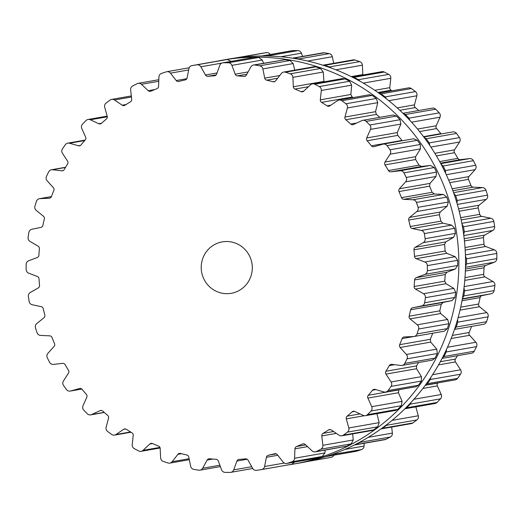 <?xml version="1.0" encoding="UTF-8"?>
<svg xmlns="http://www.w3.org/2000/svg" width="523" height="523" viewBox="0 0 523 523"><rect width="100%" height="100%" fill="white"/><g stroke="black" fill="none" stroke-linecap="round" stroke-linejoin="round"><path stroke-width="0.78" d="M453.526 310.518A205.049 200.571 80.1 0 1 293.56 464.058A205.049 200.571 80.1 0 1 287.408 465.032A205.049 200.571 80.1 0 0 293.56 464.058L300.241 462.888A205.049 200.571 80.1 0 0 460.207 309.348A205.049 200.571 80.1 0 1 300.241 462.888L293.56 464.058A205.049 200.571 80.1 0 0 453.526 310.518A205.049 200.571 80.1 0 0 222.759 60.112A205.049 200.571 80.1 0 1 453.526 310.518M216.64 61.289A205.049 200.571 80.1 0 1 222.759 60.112L229.44 58.942A205.049 200.571 80.1 0 1 460.207 309.348A205.049 200.571 80.1 0 0 229.44 58.942L222.759 60.112A205.049 200.571 80.1 0 0 216.64 61.289M292.54 58.177L323.024 52.83A3.916 3.831 80.1 0 1 324.234 52.816A204.951 200.472 80.1 0 1 326.725 53.209A204.951 200.472 80.1 0 1 329.215 53.634A3.916 3.831 80.1 0 1 332.334 56.719L333.681 63.309M331.02 67.97L329.464 66.931A204.951 200.472 -99.9 0 0 327.065 66.114A204.951 200.472 -99.9 0 0 324.665 65.329L322.881 65.205L353.169 59.89A3.916 3.831 80.1 0 1 354.967 60.014A204.951 200.472 80.1 0 1 357.372 60.805A204.951 200.472 80.1 0 1 359.765 61.622A3.916 3.831 80.1 0 1 362.38 65.166L362.825 74.58A2.608 2.556 -99.9 0 0 362.877 75.011M351.874 76.94L381.895 71.677A3.916 3.831 80.1 0 1 384.248 72.03A204.951 200.472 80.1 0 1 386.504 73.194A204.951 200.472 80.1 0 1 388.752 74.384A3.916 3.831 80.1 0 1 390.792 78.293L389.785 87.655A2.608 2.556 -99.9 0 0 391.041 90.198A192.229 188.025 80.1 0 1 392.002 90.786M378.783 93.101L408.496 87.89A3.916 3.831 80.1 0 1 411.366 88.564A204.951 200.472 80.1 0 1 413.418 90.067A204.951 200.472 80.1 0 1 415.458 91.597A3.916 3.831 80.1 0 1 416.877 95.781L414.451 104.862A2.608 2.556 -99.9 0 0 415.301 107.568A192.229 188.025 80.1 0 1 417.792 109.706A192.229 188.025 80.1 0 1 418.72 110.516M402.945 113.282L432.312 108.137A3.916 3.831 80.1 0 1 435.652 109.202A204.951 200.472 80.1 0 1 437.45 111.013A204.951 200.472 80.1 0 1 439.228 112.85A3.916 3.831 80.1 0 1 439.993 117.204L436.202 125.768A2.608 2.556 -99.9 0 0 436.627 128.58A192.229 188.025 80.1 0 1 438.764 131.083A192.229 188.025 80.1 0 1 440.856 133.627A2.608 2.556 -99.9 0 0 441.164 133.947M423.774 136.993L452.761 131.914A3.916 3.831 80.1 0 1 456.501 133.437A204.951 200.472 80.1 0 1 458.004 135.516A204.951 200.472 80.1 0 1 459.482 137.608A3.916 3.831 80.1 0 1 459.567 142.027L454.507 149.872A2.608 2.556 -99.9 0 0 454.494 152.716A192.229 188.025 80.1 0 1 456.226 155.527A192.229 188.025 80.1 0 1 457.906 158.364A2.608 2.556 -99.9 0 0 460.403 159.639L469.569 158.6A3.916 3.831 80.1 0 1 473.407 160.679A204.951 200.472 80.1 0 1 474.57 162.967A204.951 200.472 80.1 0 1 475.714 165.268A3.916 3.831 80.1 0 1 475.119 169.642L468.915 176.578A2.608 2.556 -99.9 0 0 468.471 179.376A192.229 188.025 80.1 0 1 469.746 182.422A192.229 188.025 80.1 0 1 470.975 185.495A2.608 2.556 -99.9 0 0 473.25 187.149L482.474 187.594A3.916 3.831 80.1 0 1 485.945 190.254A204.951 200.472 80.1 0 1 486.75 192.699A204.951 200.472 80.1 0 1 487.528 195.151A3.916 3.831 80.1 0 1 486.272 199.374L479.075 205.219A2.608 2.556 -99.9 0 0 478.199 207.906A192.229 188.025 80.1 0 1 478.996 211.122A192.229 188.025 80.1 0 1 479.741 214.345A2.608 2.556 -99.9 0 0 481.735 216.345L490.79 218.254A3.916 3.831 80.1 0 1 493.817 221.432A204.951 200.472 80.1 0 1 494.235 223.975A204.951 200.472 80.1 0 1 494.627 226.518A3.916 3.831 80.1 0 1 492.738 230.48L484.723 235.095A2.608 2.556 -99.9 0 0 483.455 237.612A192.229 188.025 80.1 0 1 483.749 240.907A192.229 188.025 80.1 0 1 483.991 244.208A2.608 2.556 -99.9 0 0 485.658 246.496L494.32 249.824A3.916 3.831 80.1 0 1 496.824 253.452A204.951 200.472 80.1 0 1 496.85 256.022A204.951 200.472 80.1 0 1 496.843 258.591A3.916 3.831 80.1 0 1 494.372 262.2L485.743 265.475A2.608 2.556 -99.9 0 0 484.095 267.756A192.229 188.025 80.1 0 1 483.88 271.051A192.229 188.025 80.1 0 1 483.618 274.346A2.608 2.556 -99.9 0 0 484.913 276.87L492.967 281.537A3.916 3.831 80.1 0 1 494.889 285.512A204.951 200.472 80.1 0 1 494.523 288.055A204.951 200.472 80.1 0 1 494.124 290.592A3.916 3.831 80.1 0 1 491.123 293.756L482.088 295.606A2.608 2.556 -99.9 0 0 480.114 297.594A192.229 188.025 80.1 0 1 479.395 300.817A192.229 188.025 80.1 0 1 478.63 304.02A2.608 2.556 -99.9 0 0 479.519 306.72L486.776 312.61A3.916 3.831 80.1 0 1 488.064 316.833A204.951 200.472 80.1 0 1 487.312 319.285A204.951 200.472 80.1 0 1 486.527 321.723A3.916 3.831 80.1 0 1 483.572 324.312L454.5 329.405M471.596 326.411A192.229 188.025 80.1 0 1 470.399 329.457A192.229 188.025 80.1 0 1 469.151 332.497A2.608 2.556 -99.9 0 0 469.621 335.302L475.884 342.271A3.916 3.831 80.1 0 1 476.518 346.644A204.951 200.472 80.1 0 1 475.4 348.939A204.951 200.472 80.1 0 1 474.25 351.221A3.916 3.831 80.1 0 1 471.524 353.247L442.085 358.405M457.448 355.718A192.229 188.025 80.1 0 1 457.115 356.274A192.229 188.025 80.1 0 1 455.409 359.072A2.608 2.556 -99.9 0 0 455.448 361.916L460.58 369.787A3.916 3.831 80.1 0 1 460.528 374.207A204.951 200.472 80.1 0 1 459.07 376.292A204.951 200.472 80.1 0 1 457.586 378.364A3.916 3.831 80.1 0 1 455.18 379.868L425.408 385.085M437.934 382.895A192.229 188.025 80.1 0 1 437.758 383.098A2.608 2.556 -99.9 0 0 437.359 385.909L441.222 394.492A3.916 3.831 80.1 0 1 440.497 398.846A204.951 200.472 80.1 0 1 438.738 400.67A204.951 200.472 80.1 0 1 436.953 402.475A3.916 3.831 80.1 0 1 434.94 403.521L404.867 408.79L406.652 407.783A204.951 200.472 -99.9 0 0 408.437 405.985A204.951 200.472 -99.9 0 0 410.195 404.161L440.497 398.846M415.837 406.868L418.295 415.778A3.916 3.831 80.1 0 1 416.916 419.956A204.951 200.472 80.1 0 1 414.889 421.473A204.951 200.472 80.1 0 1 412.85 422.963A3.916 3.831 80.1 0 1 411.3 423.617L380.966 428.938L382.548 428.278A204.951 200.472 -99.9 0 0 384.588 426.781A204.951 200.472 -99.9 0 0 386.615 425.264L416.916 419.956M391.668 427.062L392.368 433.109A3.916 3.831 80.1 0 1 390.361 437.006A204.951 200.472 80.1 0 1 388.125 438.182A204.951 200.472 80.1 0 1 385.882 439.327A3.916 3.831 80.1 0 1 384.843 439.673L354.333 445.014M364.171 443.295L364.067 446.067A3.916 3.831 80.1 0 1 361.485 449.59A204.951 200.472 80.1 0 1 359.098 450.395A204.951 200.472 80.1 0 1 356.699 451.166A3.916 3.831 80.1 0 1 356.222 451.284L325.803 456.612M333.818 455.213A3.916 3.831 80.1 0 1 331.02 457.39A3.916 3.831 80.1 0 1 331.007 457.396L306.36 461.711L331.02 457.39M261.48 53.424L235.592 57.968L261.467 53.431A3.916 3.831 80.1 0 1 261.467 53.431A3.916 3.831 80.1 0 1 261.48 53.424A204.951 200.472 80.1 0 1 263.965 53.019A204.951 200.472 80.1 0 1 266.449 52.64A3.916 3.831 80.1 0 1 270.293 54.497M261.722 56L292.207 50.653A3.916 3.831 80.1 0 1 292.815 50.6A204.951 200.472 80.1 0 1 295.332 50.587A204.951 200.472 80.1 0 1 297.855 50.613A3.916 3.831 80.1 0 1 301.405 53.169L302.608 56.406M300.307 59.498L298.914 58.942A204.951 200.472 -99.9 0 0 296.423 58.517A204.951 200.472 -99.9 0 0 293.933 58.125L324.234 52.816M292.717 58.138L293.933 58.125M261.899 55.968L262.513 55.909A204.951 200.472 -99.9 0 1 265.03 55.902A204.951 200.472 -99.9 0 1 267.554 55.928L268.502 56.066M351.901 76.953L353.947 77.345L384.248 72.03M359.981 81.215L358.445 79.692A204.951 200.472 -99.9 0 0 356.202 78.502A204.951 200.472 -99.9 0 0 353.947 77.345M378.855 93.153L381.064 93.872L411.366 88.564M386.51 98.88L385.157 96.912A204.951 200.472 -99.9 0 0 383.117 95.376A204.951 200.472 -99.9 0 0 381.064 93.872M403.083 113.426L405.351 114.511L435.652 109.202M409.986 120.499L408.927 118.159A204.951 200.472 -99.9 0 0 407.149 116.322A204.951 200.472 -99.9 0 0 405.351 114.511M423.99 137.281L426.199 138.752L456.501 133.437M429.854 145.538L429.18 142.923A204.951 200.472 -99.9 0 0 427.703 140.824A204.951 200.472 -99.9 0 0 426.199 138.752M441.046 164.157L443.105 165.994L473.407 160.679M445.655 173.361L445.413 170.583A204.951 200.472 -99.9 0 0 444.269 168.282A204.951 200.472 -99.9 0 0 443.105 165.994M453.833 193.399L455.644 195.569L485.945 190.254M457.017 203.297L457.22 200.466A204.951 200.472 -99.9 0 0 456.448 198.008A204.951 200.472 -99.9 0 0 455.644 195.569M462.044 224.308L463.515 226.747L493.817 221.432M463.685 234.605L464.326 231.826A204.951 200.472 -99.9 0 0 463.934 229.283A204.951 200.472 -99.9 0 0 463.515 226.747M465.45 256.139L466.523 258.761L496.824 253.452M465.509 266.521L466.542 263.906A204.951 200.472 -99.9 0 0 466.549 261.33A204.951 200.472 -99.9 0 0 466.523 258.761M463.966 288.121L464.587 290.827L494.889 285.512M462.45 298.273L463.823 295.9A204.951 200.472 -99.9 0 0 464.221 293.364A204.951 200.472 -99.9 0 0 464.587 290.827M457.599 319.475L457.762 322.148L488.064 316.833M454.605 329.104L456.226 327.032A204.951 200.472 -99.9 0 0 457.01 324.593A204.951 200.472 -99.9 0 0 457.762 322.148M446.498 349.436L446.217 351.959L476.518 346.644M442.164 358.255L443.949 356.536A204.951 200.472 -99.9 0 0 445.093 354.254A204.951 200.472 -99.9 0 0 446.217 351.959M430.906 377.266L430.226 379.521L460.528 374.207M425.454 385.033L427.284 383.673A204.951 200.472 -99.9 0 0 428.768 381.607A204.951 200.472 -99.9 0 0 430.226 379.521M411.17 402.285L410.195 404.161M387.746 423.859L386.615 425.264M361.151 441.432L360.059 442.321L390.361 437.006M354.535 444.988L355.575 444.642A204.951 200.472 -99.9 0 0 357.824 443.497A204.951 200.472 -99.9 0 0 360.059 442.321M331.909 454.565L361.485 449.59M325.921 456.592L326.398 456.481A204.951 200.472 -99.9 0 0 328.797 455.703A204.951 200.472 -99.9 0 0 331.183 454.905M201.891 261.428A26.098 25.529 -99.9 0 0 231.264 293.298A26.098 25.529 -99.9 0 0 251.903 263.18A26.098 25.529 -99.9 0 0 222.249 241.881A26.098 25.529 -99.9 0 0 201.891 261.428M257.244 65.388A204.951 200.472 80.1 0 1 259.728 65.813A3.916 3.831 80.1 0 1 262.853 68.899L264.73 78.143A2.608 2.556 -99.9 0 0 266.691 80.176A192.229 188.025 80.1 0 1 269.848 80.928A192.229 188.025 80.1 0 1 272.999 81.738A2.608 2.556 -99.9 0 0 275.634 80.843L281.348 73.482A3.916 3.831 80.1 0 1 285.48 72.194A204.951 200.472 80.1 0 1 287.885 72.985A204.951 200.472 80.1 0 1 290.278 73.802A3.916 3.831 80.1 0 1 292.893 77.345L293.338 86.759A2.608 2.556 -99.9 0 0 294.965 89.08A192.229 188.025 80.1 0 1 297.973 90.329A192.229 188.025 80.1 0 1 300.96 91.63A2.608 2.556 -99.9 0 0 303.706 91.172L310.479 84.824A3.916 3.831 80.1 0 1 314.761 84.21A204.951 200.472 80.1 0 1 317.023 85.373A204.951 200.472 80.1 0 1 319.265 86.563A3.916 3.831 80.1 0 1 321.305 90.472L320.305 99.834A2.608 2.556 -99.9 0 0 321.553 102.384A192.229 188.025 80.1 0 1 324.338 104.097A192.229 188.025 80.1 0 1 327.097 105.855A2.608 2.556 -99.9 0 0 329.876 105.836L337.551 100.658A3.916 3.831 80.1 0 1 341.879 100.743A204.951 200.472 80.1 0 1 343.938 102.247A204.951 200.472 80.1 0 1 345.971 103.776A3.916 3.831 80.1 0 1 347.39 107.96L344.964 117.041A2.608 2.556 -99.9 0 0 345.814 119.747A192.229 188.025 80.1 0 1 348.305 121.885A192.229 188.025 80.1 0 1 350.763 124.062A2.608 2.556 -99.9 0 0 353.515 124.494L361.896 120.61A3.916 3.831 80.1 0 1 366.165 121.382A204.951 200.472 80.1 0 1 367.963 123.193A204.951 200.472 80.1 0 1 369.741 125.03A3.916 3.831 80.1 0 1 370.506 129.384L366.715 137.948A2.608 2.556 -99.9 0 0 367.139 140.759A192.229 188.025 80.1 0 1 369.277 143.263A192.229 188.025 80.1 0 1 371.369 145.806A2.608 2.556 -99.9 0 0 374.03 146.669L382.914 144.178A3.916 3.831 80.1 0 1 387.013 145.616A204.951 200.472 80.1 0 1 388.517 147.695A204.951 200.472 80.1 0 1 389.995 149.787A3.916 3.831 80.1 0 1 390.08 154.207L385.02 162.052A2.608 2.556 -99.9 0 0 385.006 164.895A192.229 188.025 80.1 0 1 386.739 167.706A192.229 188.025 80.1 0 1 388.419 170.544A2.608 2.556 -99.9 0 0 390.916 171.819L400.082 170.779A3.916 3.831 80.1 0 1 403.919 172.858A204.951 200.472 80.1 0 1 405.09 175.146A204.951 200.472 80.1 0 1 406.227 177.447A3.916 3.831 80.1 0 1 405.632 181.827L399.428 188.757A2.608 2.556 -99.9 0 0 398.984 191.555A192.229 188.025 80.1 0 1 400.258 194.602A192.229 188.025 80.1 0 1 401.487 197.674A2.608 2.556 -99.9 0 0 403.763 199.335L412.987 199.773A3.916 3.831 80.1 0 1 416.458 202.434A204.951 200.472 80.1 0 1 417.262 204.879A204.951 200.472 80.1 0 1 418.04 207.33A3.916 3.831 80.1 0 1 416.785 211.554L409.587 217.398A2.608 2.556 -99.9 0 0 408.711 220.091A192.229 188.025 80.1 0 1 409.509 223.301A192.229 188.025 80.1 0 1 410.254 226.524A2.608 2.556 -99.9 0 0 412.248 228.525L421.303 230.434A3.916 3.831 80.1 0 1 424.33 233.611A204.951 200.472 80.1 0 1 424.754 236.154A204.951 200.472 80.1 0 1 425.14 238.697A3.916 3.831 80.1 0 1 423.257 242.659L415.242 247.274A2.608 2.556 -99.9 0 0 413.968 249.791A192.229 188.025 80.1 0 1 414.262 253.086A192.229 188.025 80.1 0 1 414.504 256.388A2.608 2.556 -99.9 0 0 416.171 258.676L424.833 262.003A3.916 3.831 80.1 0 1 427.337 265.632A204.951 200.472 80.1 0 1 427.363 268.201A204.951 200.472 80.1 0 1 427.363 270.77A3.916 3.831 80.1 0 1 424.885 274.379L416.256 277.654A2.608 2.556 -99.9 0 0 414.608 279.936A192.229 188.025 80.1 0 1 414.399 283.231A192.229 188.025 80.1 0 1 414.131 286.532A2.608 2.556 -99.9 0 0 415.425 289.056L423.48 293.717A3.916 3.831 80.1 0 1 425.402 297.692A204.951 200.472 80.1 0 1 425.036 300.235A204.951 200.472 80.1 0 1 424.637 302.771A3.916 3.831 80.1 0 1 421.636 305.935L412.601 307.786A2.608 2.556 -99.9 0 0 410.627 309.773A192.229 188.025 80.1 0 1 409.908 312.996A192.229 188.025 80.1 0 1 409.143 316.199A2.608 2.556 -99.9 0 0 410.039 318.899L417.289 324.79A3.916 3.831 80.1 0 1 418.577 329.013A204.951 200.472 80.1 0 1 417.825 331.464A204.951 200.472 80.1 0 1 417.047 333.903A3.916 3.831 80.1 0 1 413.595 336.544L404.371 336.93A2.608 2.556 -99.9 0 0 402.115 338.571A192.229 188.025 80.1 0 1 400.912 341.637A192.229 188.025 80.1 0 1 399.664 344.677A2.608 2.556 -99.9 0 0 400.134 347.481L406.404 354.45A3.916 3.831 80.1 0 1 407.031 358.824A204.951 200.472 80.1 0 1 405.913 361.118A204.951 200.472 80.1 0 1 404.763 363.4A3.916 3.831 80.1 0 1 400.945 365.459L391.773 364.361A2.608 2.556 -99.9 0 0 389.289 365.623A192.229 188.025 80.1 0 1 387.628 368.454A192.229 188.025 80.1 0 1 385.922 371.252A2.608 2.556 -99.9 0 0 385.961 374.095L391.093 381.967A3.916 3.831 80.1 0 1 391.047 386.386A204.951 200.472 80.1 0 1 389.583 388.471A204.951 200.472 80.1 0 1 388.099 390.544A3.916 3.831 80.1 0 1 384.013 391.962L375.102 389.413A2.608 2.556 -99.9 0 0 372.454 390.263A192.229 188.025 80.1 0 1 370.382 392.786A192.229 188.025 80.1 0 1 368.27 395.277A2.608 2.556 -99.9 0 0 367.872 398.088L371.735 406.678A3.916 3.831 80.1 0 1 371.01 411.026A204.951 200.472 80.1 0 1 369.251 412.85A204.951 200.472 80.1 0 1 367.466 414.654A3.916 3.831 80.1 0 1 363.204 415.399L354.79 411.464A2.608 2.556 -99.9 0 0 352.038 411.876A192.229 188.025 80.1 0 1 349.599 414.039A192.229 188.025 80.1 0 1 347.128 416.158A2.608 2.556 -99.9 0 0 346.304 418.864L348.808 427.958A3.916 3.831 80.1 0 1 347.429 432.135A204.951 200.472 80.1 0 1 345.409 433.652A204.951 200.472 80.1 0 1 343.363 435.143A3.916 3.831 80.1 0 1 339.035 435.201L331.314 429.971A2.608 2.556 -99.9 0 0 328.536 429.939A192.229 188.025 80.1 0 1 325.796 431.684A192.229 188.025 80.1 0 1 323.024 433.384A2.608 2.556 -99.9 0 0 321.795 435.921L322.881 445.289A3.916 3.831 80.1 0 1 320.874 449.185A204.951 200.472 80.1 0 1 318.638 450.362A204.951 200.472 80.1 0 1 316.395 451.512A3.916 3.831 80.1 0 1 312.107 450.872L305.269 444.485A2.608 2.556 -99.9 0 0 302.523 444.007A192.229 188.025 80.1 0 1 299.548 445.289A192.229 188.025 80.1 0 1 296.548 446.524A2.608 2.556 -99.9 0 0 294.946 448.832L294.58 458.246A3.916 3.831 80.1 0 1 291.997 461.77A204.951 200.472 80.1 0 1 289.611 462.574A204.951 200.472 80.1 0 1 287.219 463.345A3.916 3.831 80.1 0 1 283.074 462.031L277.295 454.637A2.608 2.556 -99.9 0 0 274.653 453.729A192.229 188.025 80.1 0 1 271.509 454.52A192.229 188.025 80.1 0 1 268.358 455.252A2.608 2.556 -99.9 0 0 266.416 457.279L264.612 466.503A3.916 3.831 80.1 0 1 261.533 469.569A3.916 3.831 80.1 0 1 261.52 469.576A204.951 200.472 80.1 0 1 259.035 469.981A204.951 200.472 80.1 0 1 256.551 470.36A3.916 3.831 80.1 0 1 252.655 468.405L248.072 460.188A2.608 2.556 -99.9 0 0 245.594 458.867A192.229 188.025 80.1 0 1 242.371 459.148A192.229 188.025 80.1 0 1 239.135 459.371A2.608 2.556 -99.9 0 0 236.906 461.051L233.716 469.87A3.916 3.831 80.1 0 1 230.185 472.4A204.951 200.472 80.1 0 1 227.668 472.413A204.951 200.472 80.1 0 1 225.145 472.387A3.916 3.831 80.1 0 1 221.595 469.831L218.32 460.992A2.608 2.556 -99.9 0 0 216.077 459.299A192.229 188.025 80.1 0 1 212.841 459.057A192.229 188.025 80.1 0 1 209.612 458.756A2.608 2.556 -99.9 0 0 207.154 460.063L202.643 468.255A3.916 3.831 80.1 0 1 198.766 470.184A204.951 200.472 80.1 0 1 196.275 469.791A204.951 200.472 80.1 0 1 193.785 469.366A3.916 3.831 80.1 0 1 190.666 466.281L188.783 457.037A2.608 2.556 -99.9 0 0 186.822 455.003A192.229 188.025 80.1 0 1 183.665 454.252A192.229 188.025 80.1 0 1 180.513 453.441A2.608 2.556 -99.9 0 0 177.879 454.337L172.165 461.698A3.916 3.831 80.1 0 1 168.033 462.986A204.951 200.472 80.1 0 1 165.628 462.195A204.951 200.472 80.1 0 1 163.235 461.378A3.916 3.831 80.1 0 1 160.62 457.834L160.175 448.42A2.608 2.556 -99.9 0 0 158.554 446.099A192.229 188.025 80.1 0 1 155.54 444.851A192.229 188.025 80.1 0 1 152.553 443.55A2.608 2.556 -99.9 0 0 149.813 444.014L143.034 450.355A3.916 3.831 80.1 0 1 138.752 450.97A204.951 200.472 80.1 0 1 136.496 449.806A204.951 200.472 80.1 0 1 134.248 448.616A3.916 3.831 80.1 0 1 132.208 444.707L133.215 435.345A2.608 2.556 -99.9 0 0 131.959 432.802A192.229 188.025 80.1 0 1 129.174 431.089A192.229 188.025 80.1 0 1 126.416 429.324A2.608 2.556 -99.9 0 0 123.637 429.344L115.962 434.521A3.916 3.831 80.1 0 1 111.634 434.436A204.951 200.472 80.1 0 1 109.582 432.933A204.951 200.472 80.1 0 1 107.542 431.403A3.916 3.831 80.1 0 1 106.123 427.219L108.549 418.139A2.608 2.556 -99.9 0 0 107.699 415.432A192.229 188.025 80.1 0 1 105.208 413.294A192.229 188.025 80.1 0 1 102.756 411.117A2.608 2.556 -99.9 0 0 99.998 410.686L91.617 414.569A3.916 3.831 80.1 0 1 87.348 413.798A204.951 200.472 80.1 0 1 85.55 411.987A204.951 200.472 80.1 0 1 83.772 410.15A3.916 3.831 80.1 0 1 83.007 405.796L86.798 397.232A2.608 2.556 -99.9 0 0 86.373 394.42A192.229 188.025 80.1 0 1 84.236 391.917A192.229 188.025 80.1 0 1 82.144 389.374A2.608 2.556 -99.9 0 0 79.483 388.511L70.598 391.008A3.916 3.831 80.1 0 1 66.499 389.563A204.951 200.472 80.1 0 1 64.996 387.484A204.951 200.472 80.1 0 1 63.518 385.392A3.916 3.831 80.1 0 1 63.433 380.973L68.493 373.128A2.608 2.556 -99.9 0 0 68.506 370.284A192.229 188.025 80.1 0 1 66.774 367.473A192.229 188.025 80.1 0 1 65.094 364.636A2.608 2.556 -99.9 0 0 62.597 363.361L53.431 364.4A3.916 3.831 80.1 0 1 49.593 362.321A204.951 200.472 80.1 0 1 48.43 360.033A204.951 200.472 80.1 0 1 47.286 357.732A3.916 3.831 80.1 0 1 47.881 353.358L54.085 346.422A2.608 2.556 -99.9 0 0 54.529 343.624A192.229 188.025 80.1 0 1 53.254 340.578A192.229 188.025 80.1 0 1 52.025 337.505A2.608 2.556 -99.9 0 0 49.75 335.851L40.526 335.406A3.916 3.831 80.1 0 1 37.055 332.746A204.951 200.472 80.1 0 1 36.25 330.301A204.951 200.472 80.1 0 1 35.472 327.849A3.916 3.831 80.1 0 1 36.728 323.626L43.925 317.781A2.608 2.556 -99.9 0 0 44.801 315.094A192.229 188.025 80.1 0 1 44.004 311.878A192.229 188.025 80.1 0 1 43.259 308.655A2.608 2.556 -99.9 0 0 41.265 306.655L32.21 304.746A3.916 3.831 80.1 0 1 29.183 301.568A204.951 200.472 80.1 0 1 28.765 299.025A204.951 200.472 80.1 0 1 28.373 296.482A3.916 3.831 80.1 0 1 30.262 292.52L38.277 287.905A2.608 2.556 -99.9 0 0 39.545 285.388A192.229 188.025 80.1 0 1 39.251 282.093A192.229 188.025 80.1 0 1 39.009 278.792A2.608 2.556 -99.9 0 0 37.342 276.504L28.68 273.176A3.916 3.831 80.1 0 1 26.176 269.548A204.951 200.472 80.1 0 1 26.15 266.978A204.951 200.472 80.1 0 1 26.157 264.409A3.916 3.831 80.1 0 1 28.628 260.8L37.257 257.525A2.608 2.556 -99.9 0 0 38.905 255.244A192.229 188.025 80.1 0 1 39.12 251.949A192.229 188.025 80.1 0 1 39.382 248.654A2.608 2.556 -99.9 0 0 38.087 246.13L30.033 241.463A3.916 3.831 80.1 0 1 28.111 237.488A204.951 200.472 80.1 0 1 28.477 234.945A204.951 200.472 80.1 0 1 28.876 232.408A3.916 3.831 80.1 0 1 31.877 229.244L40.912 227.394A2.608 2.556 -99.9 0 0 42.886 225.406A192.229 188.025 80.1 0 1 43.605 222.183A192.229 188.025 80.1 0 1 44.37 218.98A2.608 2.556 -99.9 0 0 43.481 216.28L36.224 210.39A3.916 3.831 80.1 0 1 34.936 206.167A204.951 200.472 80.1 0 1 35.688 203.715A204.951 200.472 80.1 0 1 36.473 201.277A3.916 3.831 80.1 0 1 39.918 198.635L49.142 198.25A2.608 2.556 -99.9 0 0 51.398 196.609A192.229 188.025 80.1 0 1 52.601 193.543A192.229 188.025 80.1 0 1 53.849 190.503A2.608 2.556 -99.9 0 0 53.379 187.698L47.116 180.729A3.916 3.831 80.1 0 1 46.482 176.356A204.951 200.472 80.1 0 1 47.6 174.061A204.951 200.472 80.1 0 1 48.75 171.779A3.916 3.831 80.1 0 1 52.568 169.72L61.747 170.818A2.608 2.556 -99.9 0 0 64.231 169.557A192.229 188.025 80.1 0 1 65.885 166.726A192.229 188.025 80.1 0 1 67.591 163.928A2.608 2.556 -99.9 0 0 67.552 161.084L62.42 153.213A3.916 3.831 80.1 0 1 62.472 148.793A204.951 200.472 80.1 0 1 63.93 146.708A204.951 200.472 80.1 0 1 65.414 144.636A3.916 3.831 80.1 0 1 69.5 143.217L78.411 145.767A2.608 2.556 -99.9 0 0 81.058 144.923A192.229 188.025 80.1 0 1 83.131 142.393A192.229 188.025 80.1 0 1 85.242 139.903A2.608 2.556 -99.9 0 0 85.641 137.091L81.778 128.508A3.916 3.831 80.1 0 1 82.503 124.154A204.951 200.472 80.1 0 1 84.262 122.33A204.951 200.472 80.1 0 1 86.047 120.525A3.916 3.831 80.1 0 1 90.309 119.78L98.729 123.716A2.608 2.556 -99.9 0 0 101.475 123.304A192.229 188.025 80.1 0 1 103.914 121.14A192.229 188.025 80.1 0 1 106.385 119.022A2.608 2.556 -99.9 0 0 107.208 116.315L104.705 107.222A3.916 3.831 80.1 0 1 106.084 103.044A204.951 200.472 80.1 0 1 108.111 101.527A204.951 200.472 80.1 0 1 110.15 100.037A3.916 3.831 80.1 0 1 114.478 99.978L122.199 105.208A2.608 2.556 -99.9 0 0 124.977 105.241A192.229 188.025 80.1 0 1 127.723 103.495A192.229 188.025 80.1 0 1 130.489 101.795A2.608 2.556 -99.9 0 0 131.718 99.259L130.632 89.891A3.916 3.831 80.1 0 1 132.639 85.994A204.951 200.472 80.1 0 1 134.875 84.818A204.951 200.472 80.1 0 1 137.118 83.673A3.916 3.831 80.1 0 1 141.406 84.308L148.244 90.695A2.608 2.556 -99.9 0 0 150.99 91.172A192.229 188.025 80.1 0 1 153.965 89.891A192.229 188.025 80.1 0 1 156.965 88.662A2.608 2.556 -99.9 0 0 158.574 86.354L158.933 76.933A3.916 3.831 80.1 0 1 161.515 73.41A204.951 200.472 80.1 0 1 163.902 72.605A204.951 200.472 80.1 0 1 166.301 71.834A3.916 3.831 80.1 0 1 170.439 73.148L176.218 80.542A2.608 2.556 -99.9 0 0 178.866 81.451A192.229 188.025 80.1 0 1 182.004 80.66A192.229 188.025 80.1 0 1 185.162 79.927A2.608 2.556 -99.9 0 0 187.097 77.907L188.901 68.676A3.916 3.831 80.1 0 1 191.98 65.61A3.916 3.831 80.1 0 1 191.993 65.604A204.951 200.472 80.1 0 1 194.478 65.198A204.951 200.472 80.1 0 1 196.968 64.819A3.916 3.831 80.1 0 1 200.865 66.774L205.441 74.992A2.608 2.556 -99.9 0 0 207.919 76.312A192.229 188.025 80.1 0 1 211.142 76.031A192.229 188.025 80.1 0 1 214.378 75.809A2.608 2.556 -99.9 0 0 216.607 74.129L219.797 65.31A3.916 3.831 80.1 0 1 223.328 62.78A204.951 200.472 80.1 0 1 225.851 62.773A204.951 200.472 80.1 0 1 228.368 62.793A3.916 3.831 80.1 0 1 231.918 65.349L235.193 74.188A2.608 2.556 -99.9 0 0 237.435 75.881A192.229 188.025 80.1 0 1 240.672 76.123A192.229 188.025 80.1 0 1 243.901 76.423A2.608 2.556 -99.9 0 0 246.359 75.116L250.87 66.924A3.916 3.831 80.1 0 1 254.747 64.996A204.951 200.472 80.1 0 1 257.244 65.388M259.728 65.813L290.03 60.505A204.951 200.472 -99.9 0 0 287.545 60.073A204.951 200.472 -99.9 0 0 285.048 59.681L253.537 65.009M290.03 60.505L293.213 63.577L294.704 70.141M263.559 63.25L262.285 60.027L258.669 57.484A204.951 200.472 -99.9 0 0 256.152 57.458A204.951 200.472 -99.9 0 0 253.629 57.465L222.72 62.832M283.682 72.076L313.996 66.761L315.781 66.885A204.951 200.472 -99.9 0 1 318.187 67.67A204.951 200.472 -99.9 0 1 320.579 68.487L323.253 72.024L323.979 81.83M312.408 83.857L342.728 78.542L345.069 78.901A204.951 200.472 -99.9 0 1 347.324 80.058A204.951 200.472 -99.9 0 1 349.567 81.248L351.665 85.151L350.874 94.473L352.169 97.017A192.229 188.025 -99.9 0 1 353.13 97.598M196.968 64.819L227.27 59.504L231.166 61.354M227.27 59.504A204.951 200.472 -99.9 0 0 224.779 59.883A204.951 200.472 -99.9 0 0 222.295 60.295L191.98 65.61M339.009 100.07L369.336 94.755L372.186 95.428A204.951 200.472 -99.9 0 1 374.239 96.938A204.951 200.472 -99.9 0 1 376.272 98.468L377.756 102.639L375.54 111.68L376.429 114.387A192.229 188.025 -99.9 0 1 378.92 116.518A192.229 188.025 -99.9 0 1 379.848 117.335M362.825 120.316L393.165 115.001L396.467 116.067A204.951 200.472 -99.9 0 1 398.265 117.884A204.951 200.472 -99.9 0 1 400.043 119.715L400.866 124.062L397.29 132.587L397.755 135.392A192.229 188.025 -99.9 0 1 399.892 137.895A192.229 188.025 -99.9 0 1 401.984 140.439L402.292 140.759M383.281 144.093L413.634 138.772L417.315 140.308A204.951 200.472 -99.9 0 1 418.818 142.38A204.951 200.472 -99.9 0 1 420.296 144.479L420.446 148.885L415.595 156.691L415.622 159.528A192.229 188.025 -99.9 0 1 417.354 162.339A192.229 188.025 -99.9 0 1 419.034 165.176L421.492 166.458L430.449 165.458L434.221 167.55A204.951 200.472 -99.9 0 1 435.391 169.838A204.951 200.472 -99.9 0 1 436.528 172.139L435.999 176.499L430.004 183.396L429.592 186.188A192.229 188.025 -99.9 0 1 430.874 189.241A192.229 188.025 -99.9 0 1 432.103 192.307L434.338 193.974L443.347 194.451L446.76 197.125A204.951 200.472 -99.9 0 1 447.564 199.564A204.951 200.472 -99.9 0 1 448.342 202.022L447.145 206.232L440.163 212.037L439.327 214.724A192.229 188.025 -99.9 0 1 440.124 217.934A192.229 188.025 -99.9 0 1 440.869 221.164L442.824 223.164L451.669 225.112L454.631 228.303A204.951 200.472 -99.9 0 1 455.056 230.839A204.951 200.472 -99.9 0 1 455.441 233.382L453.618 237.337L445.818 241.92L444.583 244.424A192.229 188.025 -99.9 0 1 444.877 247.725A192.229 188.025 -99.9 0 1 445.119 251.027L446.747 253.322L455.193 256.682L457.638 260.317A204.951 200.472 -99.9 0 1 457.664 262.892A204.951 200.472 -99.9 0 1 457.664 265.462L455.245 269.057L446.832 272.293L445.223 274.568A192.229 188.025 -99.9 0 1 445.008 277.87A192.229 188.025 -99.9 0 1 444.74 281.165L446.001 283.695L453.846 288.395L455.703 292.383A204.951 200.472 -99.9 0 1 455.337 294.926A204.951 200.472 -99.9 0 1 454.938 297.456L452.003 300.614L443.177 302.425L441.235 304.406A192.229 188.025 -99.9 0 1 440.523 307.629A192.229 188.025 -99.9 0 1 439.751 310.839L440.614 313.539L447.649 319.468L448.884 323.704A204.951 200.472 -99.9 0 1 448.126 326.149A204.951 200.472 -99.9 0 1 447.348 328.594L444.439 331.17L414.085 336.492M399.664 344.677L430.272 339.309A192.229 188.025 -99.9 0 0 431.527 336.269A192.229 188.025 -99.9 0 0 432.717 333.223M430.272 339.309L430.71 342.12L436.764 349.129L437.333 353.515A204.951 200.472 -99.9 0 1 436.215 355.81A204.951 200.472 -99.9 0 1 435.064 358.092L432.377 360.112L402.043 365.427M385.922 371.252L416.537 365.891A192.229 188.025 -99.9 0 0 418.243 363.086A192.229 188.025 -99.9 0 0 418.577 362.531M416.537 365.891L416.537 368.735L421.453 376.645L421.348 381.077A204.951 200.472 -99.9 0 1 419.891 383.163A204.951 200.472 -99.9 0 1 418.407 385.229L416.02 386.732L385.693 392.047M368.27 395.277L398.879 389.91A192.229 188.025 -99.9 0 0 399.062 389.707M398.879 389.91L398.448 392.727L402.102 401.35L401.318 405.717A204.951 200.472 -99.9 0 1 399.552 407.541A204.951 200.472 -99.9 0 1 397.768 409.339L395.774 410.385L365.453 415.7M348.808 427.958L379.175 422.636L376.926 413.686M379.175 422.636L377.73 426.82A204.951 200.472 -99.9 0 1 375.71 428.344A204.951 200.472 -99.9 0 1 373.67 429.834L372.128 430.488L341.813 435.803M322.881 445.289L353.241 439.967L352.679 433.894M353.241 439.967L351.175 443.877A204.951 200.472 -99.9 0 1 348.946 445.053A204.951 200.472 -99.9 0 1 346.697 446.197L315.356 451.852M294.58 458.246L324.946 452.925L325.116 450.14M324.946 452.925L322.299 456.461A204.951 200.472 -99.9 0 1 319.913 457.265A204.951 200.472 -99.9 0 1 317.52 458.037L286.735 463.463M294.671 462.07L291.834 464.261L261.533 469.569L291.821 464.261M298.914 58.942L329.215 53.634M307.655 61.047L332.334 56.719M280.825 56.772L301.405 53.169M324.665 65.329L354.967 60.014M267.554 55.928L297.855 50.613M329.464 66.931L359.765 61.622M262.513 55.909L292.815 50.6M335.877 69.807L362.38 65.166M351.221 76.613L362.825 74.58M237.736 57.667L266.449 52.64M358.445 79.692L388.752 74.384M363.302 83.111L390.792 78.293M374.736 90.296L389.785 87.655M377.933 92.499L391.041 90.198M385.157 96.912L415.458 91.597M388.798 100.704L416.877 95.781M397.192 107.882L414.451 104.862M399.807 110.288L415.301 107.568M408.927 118.159L439.228 112.85M411.536 122.192L439.993 117.204M417.491 129.05L436.202 125.768M419.557 131.574L436.627 128.58M423.525 136.666L440.856 133.627M429.18 142.923L459.482 137.608M430.874 147.061L459.567 142.027M434.855 153.317L454.507 149.872M436.398 155.887L454.494 152.716M439.647 161.568L457.906 158.364M440.497 163.13L460.403 159.639M440.771 163.647L469.569 158.6M445.413 170.583L475.714 165.268M446.276 174.702L475.119 169.642M448.688 180.121L468.915 176.578M449.754 182.658L468.471 179.376M452.166 188.79L470.975 185.495M452.879 190.725L473.25 187.149M453.578 192.654L482.474 187.594M457.22 200.466L487.528 195.151M457.35 204.441L486.272 199.374M458.56 208.814L479.075 205.219M459.187 211.24L478.199 207.906M460.704 217.686L479.741 214.345M461.188 219.948L481.735 216.345M461.855 223.321L490.79 218.254M464.326 231.826L494.627 226.518M463.809 235.553L492.738 230.48M464.195 238.697L484.723 235.095M464.437 240.946L483.455 237.612M465.012 247.536L483.991 244.208M465.182 250.086L485.658 246.496M465.411 254.891L494.32 249.824M466.542 263.906L496.843 258.591M465.49 267.266L494.372 262.2M465.444 269.031L485.743 265.475M465.372 271.038L484.095 267.756M464.993 277.615L483.618 274.346M464.77 280.4L484.913 276.87M464.149 286.591L492.967 281.537M463.823 295.9L494.124 290.592M462.358 298.796L491.123 293.756M462.312 299.071L482.088 295.606M461.999 300.764L480.114 297.594M460.704 307.164L478.63 304.02M460.024 310.132L479.519 306.72M458.115 317.631L486.776 312.61M456.226 327.032L486.527 321.723M452.343 335.439L469.151 332.497M451.153 338.538L469.621 335.302M447.498 347.246L475.884 342.271M443.949 356.536L474.25 351.221M440.32 361.72L455.409 359.072M438.562 364.877L455.448 361.916M432.599 374.697L460.58 369.787M427.284 383.673L457.586 378.364M425.258 385.288L437.758 383.098M422.872 388.445L437.359 385.909M413.896 399.284L441.222 394.492M406.652 407.783L436.953 402.475M392.067 420.374L418.295 415.778M382.548 428.278L412.85 422.963M368.238 437.339L392.368 433.109M355.575 444.642L385.882 439.327M344.932 449.42L364.067 446.067M326.398 456.481L356.699 451.166M254.747 64.996L285.048 59.681M262.853 68.899L293.213 63.577M264.73 78.143L279.779 75.502M266.691 80.176L277.648 78.254M243.901 76.423L245.235 76.188M272.999 81.738L275.078 81.372M237.435 75.881L246.849 74.233M235.193 74.188L248.124 71.919M231.918 65.349L262.285 60.027M285.48 72.194L315.781 66.885M228.368 62.793L258.669 57.484M290.278 73.802L320.579 68.487M223.328 62.78L253.629 57.465M292.893 77.345L323.253 72.024M293.338 86.759L323.914 81.405M294.965 89.08L308.459 86.713M214.378 75.809L214.933 75.711M300.96 91.63L303.732 91.146M207.919 76.312L216.195 74.861M205.441 74.992L217.025 72.959M200.865 66.774L221.863 63.093M314.761 84.21L345.069 78.901M319.265 86.563L349.567 81.248M191.993 65.604L222.295 60.295M321.305 90.472L351.665 85.151M320.305 99.834L350.874 94.473M321.553 102.384L352.169 97.017M327.097 105.855L330.824 105.201M176.218 80.542L186.816 78.685M170.439 73.148L188.653 69.958M341.879 100.743L372.186 95.428M345.971 103.776L376.272 98.468M347.39 107.96L377.756 102.639M344.964 117.041L375.54 111.68M345.814 119.747L376.429 114.387M350.763 124.062L356.679 123.023M148.244 90.695L154.782 89.551M141.406 84.308L158.763 81.261M366.165 121.382L396.467 116.067M369.741 125.03L400.043 119.715M370.506 129.384L400.866 124.062M366.715 137.948L397.29 132.587M367.139 140.759L397.755 135.392M371.369 145.806L401.984 140.439M122.199 105.208L126.095 104.522M114.478 99.978L131.456 97.003M387.013 145.616L417.315 140.308M389.995 149.787L420.296 144.479M390.08 154.207L420.446 148.885M385.02 162.052L415.595 156.691M385.006 164.895L415.622 159.528M388.419 170.544L419.034 165.176M390.916 171.819L421.492 166.458M98.729 123.716L101.573 123.212M400.082 170.779L430.449 165.458M90.309 119.78L107.3 116.806M403.919 172.858L434.221 167.55M406.227 177.447L436.528 172.139M405.632 181.827L435.999 176.499M399.428 188.757L430.004 183.396M398.984 191.555L429.592 186.188M401.487 197.674L432.103 192.307M403.763 199.335L434.338 193.974M78.411 145.767L80.568 145.387M412.987 199.773L443.347 194.451M69.5 143.217L84.68 140.563M416.458 202.434L446.76 197.125M418.04 207.33L448.342 202.022M416.785 211.554L447.145 206.232M409.587 217.398L440.163 212.037M408.711 220.091L439.327 214.724M410.254 226.524L440.869 221.164M412.248 228.525L442.824 223.164M61.747 170.818L63.165 170.57M421.303 230.434L451.669 225.112M52.568 169.72L65.447 167.465M424.33 233.611L454.631 228.303M425.14 238.697L455.441 233.382M423.257 242.659L453.618 237.337M415.242 247.274L445.818 241.92M413.968 249.791L444.583 244.424M414.504 256.388L445.119 251.027M416.171 258.676L446.747 253.322M49.142 198.25L49.79 198.139M424.833 262.003L455.193 256.682M39.918 198.635L51.391 196.622M427.337 265.632L457.638 260.317M427.363 270.77L457.664 265.462M424.885 274.379L455.245 269.057M416.256 277.654L446.832 272.293M414.608 279.936L445.223 274.568M414.131 286.532L444.74 281.165M415.425 289.056L446.001 283.695M423.48 293.717L453.846 288.395M425.402 297.692L455.703 292.383M424.637 302.771L454.938 297.456M421.636 305.935L452.003 300.614M412.601 307.786L443.177 302.425M410.627 309.773L441.235 304.406M409.143 316.199L439.751 310.839M410.039 318.899L440.614 313.539M417.289 324.79L447.649 319.468M418.577 329.013L448.884 323.704M417.047 333.903L447.348 328.594M402.115 338.571L413.706 336.537M400.134 347.481L430.71 342.12M406.404 354.45L436.764 349.129M407.031 358.824L437.333 353.515M404.763 363.4L435.064 358.092M389.289 365.623L394.571 364.694M385.961 374.095L416.537 368.735M391.093 381.967L421.453 376.645M391.047 386.386L421.348 381.077M388.099 390.544L418.407 385.229M372.454 390.263L375.932 389.648M367.872 398.088L398.448 392.727M371.735 406.678L402.102 401.35M371.01 411.026L401.318 405.717M367.466 414.654L397.768 409.339M352.038 411.876L354.672 411.411M347.128 416.158L360.001 413.902M346.304 418.864L364.263 415.72M347.429 432.135L377.73 426.82M343.363 435.143L373.67 429.834M70.598 391.008L81.817 389.04M79.483 388.511L79.98 388.426M328.536 429.939L330.464 429.599M323.024 433.384L333.609 431.527M321.795 435.921L336.335 433.371M320.874 449.185L351.175 443.877M316.395 451.512L346.697 446.197M91.617 414.569L104.162 412.372M99.998 410.686L101.266 410.463M302.523 444.007L303.706 443.798M296.548 446.524L305.726 444.91M294.946 448.832L307.557 446.616M291.997 461.77L322.299 456.461M287.219 463.345L317.52 458.037M115.962 434.521L130.58 431.959M123.637 429.344L125.651 428.991M274.653 453.729L275.052 453.657M268.358 455.252L276.294 453.866M266.416 457.279L277.791 455.278M264.612 466.503L284.283 463.058M143.034 450.355L159.92 447.4M149.813 444.014L152.52 443.537M236.906 461.051L247.183 459.253M233.716 469.87L251.707 466.719M172.165 461.698L189.123 458.723M177.879 454.337L181.501 453.703M207.154 460.063L212.881 459.057M202.643 468.255L219.889 465.228M189.182 67.787L166.778 71.716M158.829 79.705L138.157 83.327M131.332 95.938L111.7 99.383M107.163 116.132L88.06 119.479M85.066 140.105L67.82 143.132M65.552 167.282L51.476 169.753M51.404 196.589L39.428 198.688M81.836 389.053L70.239 391.086M104.28 412.484L90.688 414.863M130.998 432.214L114.504 435.11M160.123 447.989L141.105 451.323M252.707 468.503L230.793 472.347M189.319 459.691L169.831 463.11M220.392 466.594L199.976 470.17"/></g></svg>
